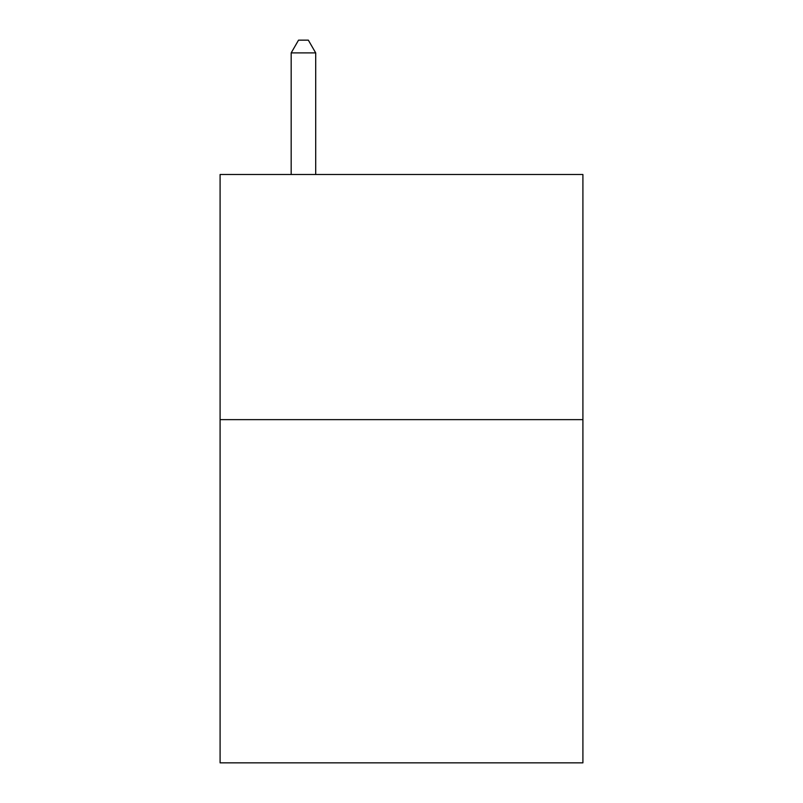 <?xml version="1.0" encoding="UTF-8"?>
<svg xmlns="http://www.w3.org/2000/svg" width="803" height="803" viewBox="0 0 803 803"><rect width="100%" height="100%" fill="white"/><g stroke="black" fill="none" stroke-linecap="round" stroke-linejoin="round"><path stroke-width="1.2" d="M582.908 419.638L582.908 762.85L220.092 762.85L220.092 174.492L582.908 174.492L582.908 419.638L220.092 419.638M315.699 174.492L315.699 52.898L291.178 52.898L291.178 174.492M291.178 52.898L298.535 40.15L308.342 40.15L315.699 52.898"/></g></svg>

